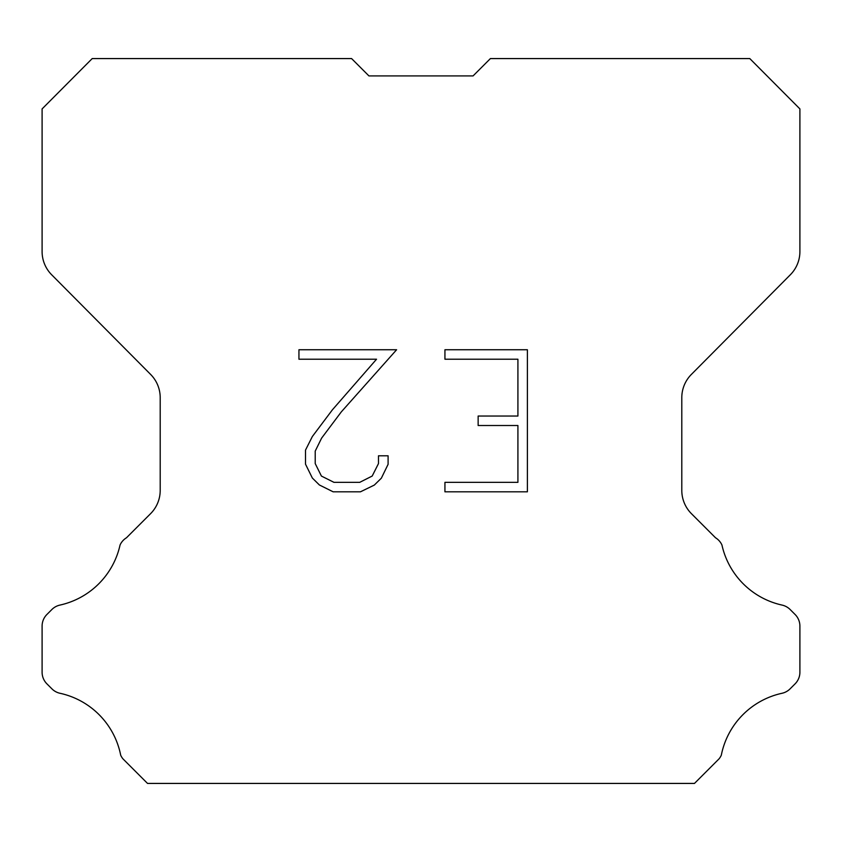 <?xml version="1.0" encoding="UTF-8"?>
<svg xmlns="http://www.w3.org/2000/svg" width="842" height="842" viewBox="0 0 842 842"><rect width="100%" height="100%" fill="white"/><g stroke="black" fill="none" stroke-linecap="round" stroke-linejoin="round"><path stroke-width="1.26" d="M517.914 482.35L517.914 425.515L478.14 425.515L478.14 416.043L517.914 416.043L517.914 359.218L444.934 359.218L444.934 349.746L527.387 349.746L527.387 491.823L444.934 491.823L444.934 482.35L517.914 482.35M388.099 455.796L388.099 464.31L381.352 478.182L374.322 485.076L360.45 491.823L333.158 491.823L319.381 484.971L312.35 478.035L305.509 464.163L305.509 450.102L312.35 436.514L332.422 409.791L376.542 359.218L298.942 359.218L298.942 349.746L396.614 349.746L341.305 411.885L321.602 438.135L315.213 451.102L315.213 463.574L321.412 476.067L333.99 482.35L359.702 482.35L372.196 476.046L378.479 463.574L378.479 455.796L388.099 455.796M368.922 75.906L351.588 58.572L92.21 58.572L42.1 108.913L42.1 251.558A32.943 32.943 0 0 0 51.667 274.776L150.634 374.437A32.943 32.943 0 0 1 160.201 397.645L160.201 490.402A32.943 32.943 0 0 1 150.55 513.694L126.489 537.764A16.472 16.472 0 0 0 120.059 544.984A79.074 79.074 0 0 1 59.95 605.082A16.472 16.472 0 0 0 51.867 609.513L46.92 614.46A16.472 16.472 0 0 0 42.1 626.101L42.1 672.211A16.472 16.472 0 0 0 46.92 683.862L52.33 689.261A16.472 16.472 0 0 0 60.35 693.355A79.074 79.074 0 0 1 120.69 755.19A15.872 15.872 0 0 0 122.964 758.863L147.529 783.428L694.471 783.428L719.036 758.863A15.872 15.872 0 0 0 721.31 755.19A79.074 79.074 0 0 1 781.65 693.355A16.472 16.472 0 0 0 789.67 689.261L795.08 683.862A16.472 16.472 0 0 0 799.9 672.211L799.9 626.101A16.472 16.472 0 0 0 795.08 614.46L790.133 609.513A16.472 16.472 0 0 0 782.05 605.082A79.074 79.074 0 0 1 721.941 544.984A16.472 16.472 0 0 0 715.511 537.764L691.45 513.694A32.943 32.943 0 0 1 681.799 490.402L681.799 397.645A32.943 32.943 0 0 1 691.366 374.437L790.333 274.776A32.943 32.943 0 0 0 799.9 251.558L799.9 108.913L749.79 58.572L490.412 58.572L473.078 75.906L368.922 75.906"/></g></svg>
